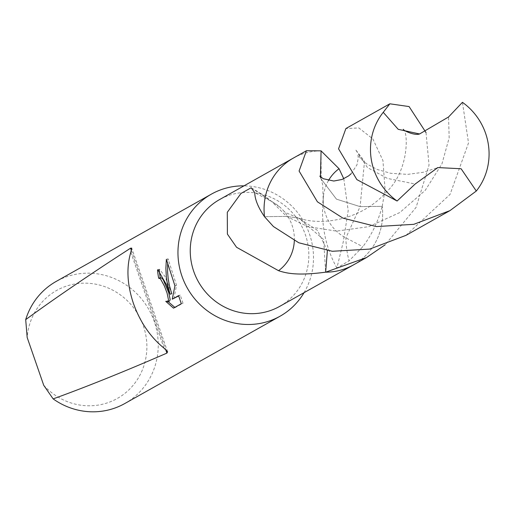 <?xml version="1.0" encoding="UTF-8"?>
<svg xmlns="http://www.w3.org/2000/svg" width="514" height="514" viewBox="0 0 514 514"><rect width="100%" height="100%" fill="white"/><g stroke="black" fill="none" stroke-linecap="round" stroke-linejoin="round"><path stroke-width="0.39" stroke-dasharray="2.57 1.93" d="M304.057 292.672A70.032 67.045 60.6 0 0 309.524 234.211A70.032 67.045 60.6 0 0 243.983 185.85M279.59 306.434A61.282 58.667 60.6 0 0 305.367 234.686A61.282 58.667 60.6 0 0 219.51 199.612M124.799 403.535A70.032 67.045 60.6 0 0 154.264 321.533A70.032 67.045 60.6 0 0 56.142 281.447M43.729 385.301A61.943 59.303 60.6 0 0 118.535 397.759A61.943 59.303 60.6 0 0 143.367 325.934A61.943 59.303 60.6 0 0 78.95 283.439A61.943 59.303 60.6 0 0 27.171 337.48M343.776 178.763L348.203 210.599L343.275 241.798L336.901 268.025L349.083 260.849L362.839 246.714C371.648 235.007 378.105 221.553 382.217 206.345L360.102 206.628L336.464 199.156L321.16 179.001L321.083 150.853A61.282 58.667 60.6 0 0 293.706 157.888M353.786 264.71A61.282 58.667 60.6 0 0 382.217 206.345L382.243 206.242M160.304 277.695A68.285 65.368 60.6 0 0 160.31 277.721L158.697 278.254M174.831 307.378L175.165 307.584L182.997 303.183L181.301 303.742M175.171 307.59L173.475 308.143M169.299 301.236L167.371 300.786L165.739 301.32M167.371 300.786L168.104 301.634M171.74 293.712L164.962 276.378L159.52 269.24L159.186 269.394A68.285 65.368 60.6 0 0 159.231 270.017M159.186 269.394L158.19 269.721M173.873 298.653L176.54 285.309L168.059 258.805L167.673 263.129M182.997 303.176L180.221 295.081L178.705 295.935M180.221 295.081L178.589 295.621M176.54 285.309L174.94 285.829M168.059 258.799L166.363 259.358M294.329 240.706A40.85 39.109 60.6 0 0 289.401 219.15A40.85 39.109 60.6 0 0 283.285 210.464A40.85 39.109 60.6 0 0 279.712 206.981A40.85 39.109 60.6 0 0 271.707 201.533L254.745 192.705M327.373 250.71L317.511 230.413L298.801 218.187L286.619 216.4L264.504 216.683L286.619 216.4L298.801 218.187L323.64 239.55L325.638 272.176M328.472 180.542A40.85 39.109 60.6 0 0 323.486 195.789A40.85 39.109 60.6 0 0 323.3 203.088A40.85 39.109 60.6 0 0 328.176 220.268A40.85 39.109 60.6 0 0 345.877 237.886L362.839 246.714M405.97 235.361L450.071 194.388L468.517 142.931L462.446 102.325M426.022 132.606L429.049 165.129L416.122 207.315L385.262 244.715M353.394 264.928A61.275 58.66 60.6 0 0 382.217 206.345L360.102 206.628L364.516 161.383L355.425 149.465L367.523 167.635L387.427 178.416L415.158 184.012M382.23 206.281L385.076 189.865L382.949 160.561L372.836 138.902L358.849 127.947L345.896 128.539M320.44 176.829L321.077 178.769M323.3 203.088L322.708 184.834L321.16 178.981L336.439 199.143L360.102 206.628L345.877 237.886A266.271 147.216 150.5 0 0 349.083 260.849M321.083 150.853A61.275 58.66 60.6 0 0 293.321 158.106M251.597 188.079A266.271 122.987 -9.3 0 1 271.707 201.533L286.613 216.4L307.815 226.648L336.49 231.114L368.763 226.674L399.821 212.533L425.226 190.373L441.956 163.857L449.165 137.829L448.555 116.98M130.807 252.278L163.998 348.132M131.359 250.459L165.649 349.488M157.869 269.779L159.52 269.24M283.285 210.464L285.186 212.417L298.833 218.199C323.3 226.417 362.177 219.073 385.712 192.686C409.613 171.059 408.238 131.231 403.284 129.303M336.901 268.032C324.861 246.225 320.389 222.144 323.486 195.789M251.192 187.751L279.712 206.981M167.596 351.788L131.7 248.121M321.16 178.981L319.798 176.161M351.139 173.719L356.96 164.859L358.29 158.01L357.917 154.843L361.04 159.07L367.131 164.152L377.334 169.504L390.743 173.289L407.589 174.387L423.24 172.286L437.318 167.808"/><path stroke-width="0.77" d="M243.983 185.85A70.032 67.045 60.6 0 0 211.402 194.131A70.032 67.045 60.6 0 0 181.937 276.134A70.032 67.045 60.6 0 0 280.059 316.213A70.032 67.045 60.6 0 0 304.057 292.672M293.706 157.888A61.282 58.667 60.6 0 0 293.321 158.1L219.51 199.612A61.282 58.667 60.6 0 0 193.727 271.366A61.282 58.667 60.6 0 0 279.59 306.434L353.401 264.928A61.282 58.667 60.6 0 0 353.786 264.71M53.148 398.896L43.729 385.301L27.171 337.48L25.7 319.624C55.428 297.934 90.387 274.116 130.569 248.191L131.7 248.121L130.807 252.278C126.271 267.537 127.144 284.583 133.422 303.414C140.149 322.143 150.345 337.049 163.998 348.132L167.596 351.788L166.902 353.112C124.157 371.648 86.243 386.907 53.148 398.896A70.032 67.045 60.6 0 0 124.799 403.535L280.059 316.213M166.363 259.364L174.94 285.829L172.241 299.187L178.589 295.621L181.301 303.742L173.475 308.143L165.739 301.32L167.667 301.776L168.566 300.17L167.076 293.108L164.396 285.996L160.413 278.749L158.697 278.254A70.032 67.045 -119.4 0 1 157.535 269.934L157.869 269.786L166.497 284.814L170.128 294.239L167.435 284.287L166.363 277.29L165.881 268.359L166.363 259.358M325.773 272.15L325.638 272.176A61.282 58.667 60.6 0 0 353.401 264.928L366.501 257.559L325.709 272.163M353.394 264.928A61.275 58.66 60.6 0 1 325.638 272.176C296.771 275.999 285.945 273.107 278.53 270.685L236.562 247.279L227.394 234.088L227.297 212.288L241.002 193.425L251.192 187.751L254.745 192.705C254.886 199.374 258.137 207.367 264.504 216.683L264.549 216.747M160.31 277.721L162.019 278.222L163.381 280.059L168.682 292.582L170.198 299.63L169.492 301.153L167.667 301.776M168.104 301.634L174.831 307.378M159.231 270.017A68.285 65.368 60.6 0 0 160.304 277.695M158.19 269.721L157.535 269.934M167.673 263.129L167.603 272.124L168.207 278.787L169.357 285.315L171.74 293.712L170.128 294.239M178.705 295.935L172.241 299.187M278.53 270.685A40.85 39.109 60.6 0 0 294.329 240.706M321.032 150.833L339.054 168.727A40.85 39.109 60.6 0 0 328.472 180.542M293.321 158.1A61.282 58.667 60.6 0 0 264.504 216.683A61.275 58.66 60.6 0 1 293.321 158.106L306.428 150.737L321.057 150.846M339.054 168.727L343.776 178.763M211.402 194.131L56.142 281.447A70.032 67.045 60.6 0 0 25.7 319.624M485.595 133.325A61.282 58.667 60.6 0 0 462.446 102.325L448.555 116.98L419.604 133.961L398.209 129.322L383.245 112.315A61.282 58.667 60.6 0 0 373.954 170.006A61.282 58.667 60.6 0 0 397.104 201.013L415.158 184.018L437.864 167.577L461.109 168.753L476.305 191.022A61.282 58.667 60.6 0 0 485.595 133.325M264.53 216.722L273.435 226.539L298.788 242.775L332.275 251.282L369.637 249.091L405.97 235.361L449.943 210.631L413.757 224.335L376.415 226.571L342.915 218.109L317.408 201.809L299.09 171.027L306.428 150.737M476.305 191.022L449.949 210.631M385.262 244.715L366.501 257.559M383.245 112.315L389.869 103.802L345.896 128.539L338.559 148.829L356.877 179.611L397.104 201.013M325.638 272.176L327.373 250.71M321.083 150.853L320.44 176.829M389.869 103.802L409.086 106.571L426.022 132.606M130.569 248.191L131.359 250.459M165.649 349.488L166.902 353.112M158.897 278.158L160.509 277.631M403.297 129.316L403.284 129.303C403.117 130.505 414.811 135.895 419.604 133.961M319.798 176.161L323.293 178.724L333.798 181.031L342.125 179.45L348.627 175.878L351.139 173.719M437.318 167.808L437.864 167.583"/></g></svg>
